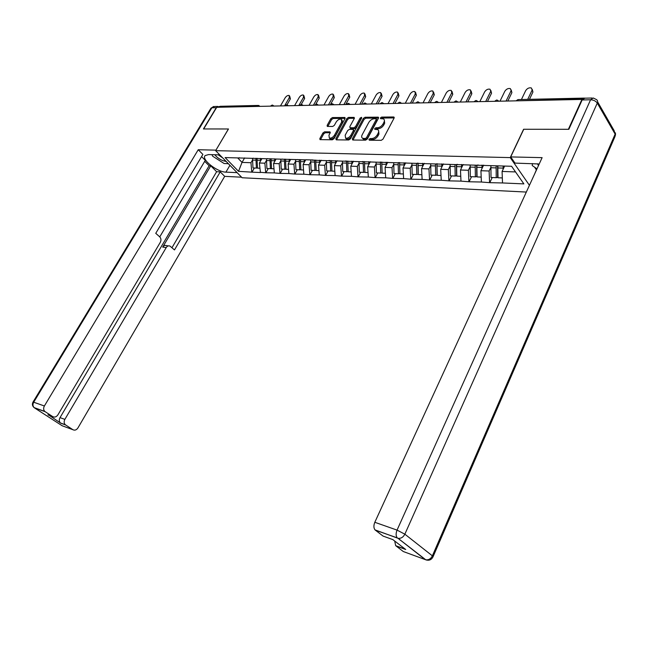 <?xml version="1.0" encoding="UTF-8"?>
<svg xmlns="http://www.w3.org/2000/svg" width="648" height="648" viewBox="0 0 648 648"><rect width="100%" height="100%" fill="white"/><g stroke="black" fill="none" stroke-linecap="round" stroke-linejoin="round"><path stroke-width="0.97" d="M368.955 139.377L369.303 140.203L381.218 140.333L382.976 139.166L394.073 118.114L393.547 116.972L381.615 117.086L380.408 117.896L380.53 118.649L383.341 118.868C384.531 119.483 384.718 120.641 383.908 122.334L382.992 124.068C381.575 126.32 379.728 127.551 377.444 127.778L375.921 127.778L374.706 128.588L374.836 129.357L377.598 129.584C378.813 130.216 379.007 131.398 378.181 133.124L377.258 134.873C375.832 137.141 373.985 138.372 371.701 138.583L370.17 138.567L368.955 139.377M324.583 131.828L322.963 132.929L319.853 138.542L319.999 139.62L332.359 139.798L334.012 138.68L345.044 118.544L344.898 117.499L332.473 117.563L330.853 118.665L327.151 125.364L327.281 126.417L332.708 126.457L334.344 125.348L336.191 122.002C337.738 119.767 339.455 118.819 341.342 119.159L341.715 121.97L334.457 135.205C332.918 137.433 331.209 138.388 329.33 138.056L328.941 135.173L330.148 132.962L330.01 131.892L324.583 131.828L325.361 132.727L323.733 133.828L320.525 139.668M581.928 99.428L568.377 129.3L523.608 129.26L510.235 157.602L215.63 150.66L228.493 128.976L203.674 128.952L216.74 107.301L581.928 99.428L582.188 99.873M352.31 138.858L352.763 140.017L365.618 140.162L367.343 139.004L378.424 118.252L378.254 117.175L365.051 117.248L363.366 118.382L352.31 138.858L352.974 140.025M348.737 139.976L336.263 139.838L335.834 138.696L346.866 118.527L348.519 117.409L354.132 117.409L354.286 118.463L349.831 126.66L349.985 127.729L353.84 127.786L355.525 126.652L360.166 118.074L361.552 117.32L361.665 118.066L350.43 138.842L348.737 139.976M526.338 192.059L242.109 177.755L215.63 150.66M510.235 157.602L529.432 185.312M254.364 168.018L251.991 172.157L260.415 172.53L259.394 163.004L261.873 158.679M251.991 172.157L238.537 171.339L225.107 157.561L305.686 159.87M313.251 159.983L305.686 159.756M312.077 160.202L511.588 166.277L523.876 183.894L502.516 182.955L502.087 171.453L504.638 166.066M492.229 177.528L489.783 182.679L502.516 182.955M489.783 182.679L481.399 182.023L480.929 170.716L483.619 165.127M471.55 176.702L469.095 181.764L481.399 182.023M469.095 181.764L460.979 181.124L460.477 170.003L463.166 164.511M451.543 175.9L449.096 180.873L460.979 181.124M449.096 180.873L441.239 180.257L440.697 169.314L443.386 163.912M432.192 175.13L429.745 180.023L441.239 180.257M429.745 180.023L422.123 179.415L421.556 168.65L424.246 163.337M413.456 174.377L411.01 179.188L422.123 179.415M411.01 179.188L403.623 178.605L403.024 168.01L405.705 162.778M395.304 173.648L392.858 178.386L403.623 178.605M392.858 178.386L385.698 177.811L385.066 167.378L387.747 162.235M377.711 172.951L375.273 177.609L385.698 177.811M375.273 177.609L368.323 177.05L367.659 166.779L370.34 161.708M360.653 172.263L358.223 176.855L368.323 177.05M358.223 176.855L351.467 176.305L350.787 166.188L353.46 161.198M344.104 171.607L341.682 176.126L351.467 176.305M341.682 176.126L335.121 175.584L334.417 165.621L337.082 160.704M328.05 170.959L325.628 175.414L335.121 175.584M325.628 175.414L319.253 174.887L318.533 165.062L321.181 160.226M312.458 170.335L310.044 174.725L319.253 174.887M310.044 174.725L303.847 174.215L303.102 164.527L305.718 159.805M297.311 169.736L294.905 174.053L303.847 174.215M294.905 174.053L288.878 173.551L288.117 164.009L290.612 159.554M282.593 169.144L280.195 173.405L288.878 173.551M280.195 173.405L274.331 172.911L273.553 163.499L276.04 159.108M268.28 168.569L265.899 172.773L274.331 172.911M265.899 172.773L260.188 172.287M259.394 163.004L264.878 163.199L266.441 160.461M253.417 158.177L252.25 158.387M265.672 172.53L264.878 163.199M273.553 163.499L279.199 163.693L280.77 160.907M267.737 158.614L266.563 158.817M279.968 173.162L279.199 163.693M288.117 164.009L293.925 164.211L295.512 161.368M282.463 159.06L281.297 159.27M294.678 173.81L293.925 164.211M303.102 164.527L309.08 164.738L310.676 161.838M297.626 159.513L296.46 159.732M309.817 174.474L309.08 164.738M318.533 165.062L324.689 165.281L326.3 162.324M325.401 175.163L324.689 165.281M334.417 165.621L340.759 165.839L342.387 162.826M329.346 160.469L328.171 160.696M341.456 175.867L340.759 165.839M350.787 166.188L357.323 166.415L358.96 163.345M345.935 160.971L344.768 161.198M357.996 176.596L357.323 166.415M367.659 166.779L374.406 167.014L376.051 163.871M363.05 161.49L361.884 161.717M375.054 177.341L374.406 167.014M385.066 167.378L392.016 167.621L393.676 164.422M380.708 162.024L379.542 162.259M392.639 178.119L392.016 167.621M403.024 168.01L410.2 168.253L411.869 164.981M398.941 162.575L397.775 162.81M410.791 178.921L410.2 168.253M421.556 168.65L428.968 168.909L430.653 165.556M417.766 163.142L416.607 163.385M429.527 179.739L428.968 168.909M440.697 169.314L448.351 169.582L450.052 166.155M437.23 163.725L436.072 163.976M448.878 180.598L448.351 169.582M460.477 170.003L468.399 170.278L470.108 166.771M457.35 164.333L456.2 164.592M468.885 181.472L468.399 170.278M480.929 170.716L489.119 171.007L490.844 167.403M478.167 164.965L477.025 165.224M489.572 182.388L489.119 171.007M585.387 98.172L584.593 98.107M502.087 171.453L515.525 171.923M218.635 107.26L220.207 106.296L258.001 105.446M237.727 157.942L242.02 162.405L250.962 162.713L252.509 160.024M244.62 157.918L242.02 162.405L238.537 171.339M239.501 157.764L238.334 157.958M251.764 171.923L250.962 162.713M497.777 165.856L497.494 166.447M476.904 165.629L476.572 166.309M456.605 165.621L456.362 166.107M422.69 163.288L422.634 165.54L417.903 165.605M369.789 140.203L372.462 139.523C374.747 139.32 376.601 138.081 378.019 135.821L377.258 134.873M378.594 130.645L378.942 134.071L378.019 135.821M384.321 119.929L384.661 123.29L383.746 125.023C382.336 127.267 380.489 128.498 378.205 128.725L375.548 129.398M394.162 117.928L382.361 118.033L381.259 118.681M378.513 118.066L365.804 118.179L364.119 119.321L353.079 139.782M365.278 138.518L366.485 137.716L376.204 119.524L376.091 118.77L374.269 118.746C372.025 118.981 370.202 120.204 368.809 122.415L362.167 134.784C361.333 136.517 361.519 137.7 362.734 138.332L365.278 138.518L366.047 139.458L367.254 138.656L366.485 137.716M376.31 119.046L376.958 120.471L367.254 138.656M362.516 138.227L363.504 139.263L364.451 139.442L363.69 138.51M366.047 139.458L364.451 139.442M354.367 118.284L349.28 118.325L347.628 119.451L336.506 139.838M350.438 127.988L351.038 128.709L354.602 128.709L356.287 127.575L360.92 119.005L360.166 118.074M361.463 118.43L360.92 119.005M345.173 135.221L345.603 138.146C347.547 138.494 349.304 137.53 350.86 135.262L353.435 130.507L352.982 129.373L349.418 129.365L347.741 130.491L345.173 135.221M345.554 138.121L346.372 139.061C348.316 139.417 350.074 138.453 351.629 136.177L350.86 135.262M353.581 129.803L354.197 131.431L351.629 136.177M330.253 132.751L325.361 132.727M329.306 138.048L330.099 138.964C331.987 139.296 333.696 138.348 335.227 136.112L334.457 135.205M342.112 120.083L342.476 122.885L335.227 136.112M345.125 118.365L333.234 118.471L331.614 119.572L327.823 126.465M532.219 89.343L532.923 92.032L529.457 99.33M532.923 92.032L531.36 87.966C529.124 87.448 527.229 88.339 525.666 90.655L521.429 99.517M503.196 166.018L503.132 168.124L497.85 167.954L497.907 165.856M497.85 167.954L498.012 177.763L502.33 177.933M503.132 168.124L503.148 169.209M490.901 165.645L491.022 177.479L496.238 177.69L496.133 165.807M497.534 165.848L497.64 177.431L496.238 177.69M531.943 90.469L527.707 99.371M511.183 89.902L511.896 92.624L507.83 101.023M511.896 92.624L510.349 88.614C508.202 88.12 506.363 89.011 504.833 91.271L499.997 101.193M482.063 165.078L481.982 167.443L476.879 167.281L476.928 165.224M476.879 167.281L477.074 176.92L481.197 177.09M481.982 167.443L482.007 168.488M470.156 165.013L470.318 176.653L475.357 176.855L475.211 165.167M476.628 165.208L476.774 176.604L475.357 176.855M510.899 91.093L506.072 101.064M490.836 90.445L491.549 93.199L487.482 101.461M491.549 93.199L490.026 89.238C487.96 88.776 486.17 89.651 484.664 91.862L479.828 101.631M461.611 164.462L461.546 166.787L456.605 166.625L456.662 164.487M456.605 166.625L456.832 176.11L460.76 176.272M461.546 166.787L461.57 167.783M450.101 164.406L450.295 175.851L455.171 176.045L454.993 164.552M456.419 164.543L456.597 175.802L455.171 176.045M490.544 91.692L485.708 101.501M471.128 90.979L471.849 93.749L467.783 101.89M471.849 93.749L470.829 92.267L470.351 89.845C468.358 89.408 466.617 90.275 465.143 92.437L460.299 102.052M441.839 163.863L441.774 166.155L436.987 166.001L437.052 163.766M436.987 166.001L437.246 175.333L441.005 175.478M441.774 166.155L441.798 167.111M430.693 163.814L430.92 175.073L435.642 175.268L435.424 163.96M436.874 163.806L437.068 175.025L435.642 175.268M470.829 92.267L465.993 101.93M452.045 91.498L452.774 94.292L448.7 102.303M452.774 94.292L451.745 92.834L451.3 90.437C449.372 90.023 447.679 90.874 446.229 92.996L441.385 102.457M421.88 174.717L418.292 174.571L418.065 163.15M422.634 165.54L422.666 166.455M411.909 163.239L412.169 174.328L416.737 174.506L416.486 163.385M417.952 163.142L418.171 174.272L416.737 174.506M451.745 92.834L446.901 102.335M433.553 92.008L434.281 94.811L430.207 102.7M434.281 94.811L433.237 93.377L432.832 91.012C430.969 90.615 429.324 91.457 427.891 93.531L423.055 102.854M404.158 162.729L404.109 164.94L399.622 164.803L399.678 162.591M399.622 164.803L399.929 173.834L403.364 173.972M404.109 164.94L404.141 165.831M393.717 162.689L394 173.599L398.431 173.777L398.156 162.737M399.614 162.591L399.865 173.543L398.431 173.777M433.237 93.377L428.401 102.74M537.581 163.782L538.447 165.669M536.998 168.82L532.202 165.532L532.486 163.588M214.853 154.751C216.675 157.229 219.413 159.222 223.066 160.712L226.193 161.465M218.238 154.84L222.774 157.966M228.355 163.677L224.111 163.523L212.576 156.152L212.001 154.669M539.217 163.984L514.974 163.102L510.705 156.921L542.125 157.642L374.811 522.288L397.046 530.113L590.587 99.776L582.147 99.954L568.847 129.3L523.754 129.26L510.705 156.921M534.56 167.144L536.374 169.841L534.64 173.964M532.146 163.579L532.429 163.993M426.522 560.05L425.266 559.629L398.034 538.294L425.744 559.775C428.984 560.86 431.39 559.904 432.977 556.907L432.378 555.846L615.138 134.12L597.278 103.081L404.854 534.179L432.378 555.846C430.815 558.86 428.603 560.172 425.744 559.775L403.283 551.529L395.677 545.673L394.689 541.023M395.969 545.932L405.729 549.512L392.842 539.606L383.033 536.058L375.022 529.894C373.613 528.015 373.54 525.479 374.811 522.288M582.147 99.954L584.82 98.188L592.07 98.026M237.119 172.643L225.933 172.133C217.145 172.133 200.888 159.246 205.181 155.561L208.575 154.572L219.761 154.888M219.259 106.466L216.262 107.698L203.432 128.952L228.412 128.976L215.914 150.198M215.857 150.142L198.231 149.737L202.889 154.418L155.747 233.321L159.716 236.844C161.125 238.391 161.328 240.222 160.307 242.32L57.923 414.833C56.417 416.972 54.691 417.563 52.747 416.624L45.158 411.691L34.465 407.859L62.135 425.744L72.941 429.721C74.812 430.628 76.48 430.029 77.946 427.915L224.686 176.353L220.239 171.874L216.635 171.712L210.77 165.823L209.142 165.767L204.711 161.32M159.756 236.876L205.294 160.34L201.577 156.605M241.566 177.196L224.686 176.353M198.231 149.737L44.38 405.98C43.27 408.159 43.424 409.981 44.842 411.456L45.158 411.691M49.151 415.319L60.467 422.974C59.09 421.548 58.936 419.766 60.013 417.628L64.873 419.378C63.796 421.532 63.941 423.322 65.318 424.748L72.941 429.721M64.873 419.378L166.236 247.552C167.273 246.005 168.529 245.519 170.003 246.094L174.482 249.934L220.239 171.874M166.236 247.552L162.705 247.091L210.77 165.823M60.013 417.628L209.142 165.767M162.705 247.091C163.75 245.543 164.997 245.066 166.463 245.633L168.407 245.884M171.979 247.706L216.635 171.712M227.424 163.644L228.574 163.904M415.619 92.502L416.348 95.321L412.282 103.089M416.348 95.321L415.303 93.903L414.923 91.562C413.124 91.19 411.521 92.024 410.119 94.057L405.284 103.235M386.208 162.186L386.159 164.365L381.818 164.228L381.858 162.057M381.818 164.228L382.15 173.129L385.422 173.259M386.159 164.365L386.192 165.224M376.083 162.154L376.391 172.894L380.692 173.065L380.392 162.089M381.802 163.968L382.134 172.838L380.692 173.065M415.303 93.903L410.468 103.121M398.22 92.988L398.957 95.807L394.899 103.461M398.957 95.807L397.904 94.414L397.556 92.097C395.815 91.749 394.251 92.575 392.866 94.559L388.047 103.607M368.801 161.66L368.761 163.806L364.549 163.677L364.589 161.538M364.549 163.677L364.905 172.433L368.032 172.562M368.761 163.806L368.793 164.633M358.984 161.636L359.324 172.214L363.488 172.376L363.172 161.49M364.889 172.166L363.488 172.376M397.904 94.414L393.077 103.502M381.34 93.458L382.077 96.285L378.027 103.826M382.077 96.285L381.016 94.908L380.7 92.624C379.015 92.291 377.492 93.101 376.132 95.053L371.32 103.972M351.929 161.149L351.888 163.264L347.806 163.134L347.838 161.028M347.806 163.134L348.179 171.769L351.176 171.89M351.888 163.264L351.929 164.066M342.403 161.125L342.768 171.55L346.81 171.712L346.469 160.988M348.17 171.509L346.81 171.712M381.016 94.908L376.196 103.866M364.946 93.92L365.683 96.746L361.641 104.174M365.683 96.746L364.622 95.394L364.33 93.134C362.702 92.818 361.22 93.62 359.875 95.531L355.072 104.32M335.559 160.655L335.526 162.737L331.557 162.616L331.59 160.542M331.557 162.616L331.954 171.121L334.814 171.234M335.526 162.737L335.559 163.515M326.317 160.639L326.697 170.91L330.618 171.064L330.261 160.502M331.938 170.869L330.618 171.064M364.622 95.394L359.818 104.215M349.029 94.365L349.766 97.192L345.732 104.522M349.766 97.192L348.697 95.864L348.438 93.628C346.858 93.328 345.408 94.122 344.088 96.001L339.301 104.66M319.666 160.178L319.634 162.227L315.787 162.105L315.819 160.064M315.787 162.105L316.2 170.489L318.938 170.594M319.634 162.227L319.675 162.98M310.692 160.161L311.097 170.286L314.904 170.44L314.523 160.024M316.184 170.254L314.904 170.44M348.697 95.864L343.902 104.563M333.558 94.802L334.295 97.629L330.278 104.855M334.295 97.629L333.226 96.317L332.991 94.106C331.46 93.822 330.051 94.608 328.747 96.447L323.968 104.992M304.236 159.716L304.212 161.733L300.478 161.619L300.494 159.602M300.478 161.619L300.899 169.873L303.523 169.978M304.212 161.733L304.252 162.462M295.52 159.7L295.95 169.679L299.643 169.825L299.238 159.562M300.891 169.646L299.643 169.825M333.226 96.317L328.439 104.895M318.524 95.232L319.262 98.05L315.762 104.263M319.262 98.05L318.184 96.763L317.974 94.576C316.491 94.308 315.114 95.078 313.826 96.884L309.064 105.308M289.251 159.262L289.227 161.255L285.598 161.141L285.614 159.149M285.598 161.141L286.035 169.282L288.546 169.379M289.227 161.255L289.267 161.959M280.778 159.254L281.224 169.088L284.82 169.233L284.391 159.116M286.027 169.063L284.82 169.233M318.184 96.763L313.413 105.219M303.896 95.653L304.633 98.464L301.239 104.433M304.633 98.464L303.556 97.192L303.369 95.029C301.936 94.778 300.583 95.54 299.319 97.313L294.573 105.624M274.679 158.825L274.663 160.785L271.131 160.672L271.148 158.711M271.131 160.672L271.585 168.707L273.991 168.804M274.663 160.785L274.703 161.465M266.45 158.817L266.911 168.521L270.402 168.658L269.965 158.679M271.577 168.496L270.402 168.658M303.556 97.192L298.801 105.535M289.672 96.058L290.401 98.869L286.991 104.806M290.401 98.869L289.324 97.605L289.17 95.467C287.769 95.232 286.448 95.985 285.201 97.727L280.471 105.924M260.52 158.396L260.504 160.331L257.07 160.218L257.086 158.29M257.07 160.218L257.54 168.14L259.84 168.237M260.504 160.331L260.545 160.996M252.509 158.339L252.987 167.962L256.389 168.099L255.928 158.258M257.531 167.945L256.389 168.099M289.324 97.605L284.585 105.835M582.722 98.99L516.983 100.829M583.937 98.107L518.538 99.581L516.051 100.845L518.011 99.565M257.054 106.434L218.821 106.944M258.398 106.402L257.248 106.11L258.641 105.43L259.969 106.369M496.57 100.043L494.691 101.266L497.324 101.25M497.097 100.059L498.92 101.218M475.843 100.513L474.012 101.696L476.547 101.704M476.369 100.529L478.143 101.663M455.795 100.967L454.013 102.117L456.459 102.133M456.322 100.983L458.055 102.101M436.388 101.404L434.654 102.522L437.019 102.554M436.922 101.42L438.615 102.514M417.604 101.825L415.919 102.919L418.195 102.959M418.138 101.841L419.791 102.927M399.411 102.23L397.759 103.299L399.962 103.348M399.946 102.254L401.558 103.316M381.777 102.635L380.165 103.672L382.288 103.729M382.312 102.651L383.883 103.696M364.678 103.016L363.099 104.028L365.156 104.101M365.213 103.032L366.752 104.069M348.089 103.388L346.542 104.377L348.535 104.458M348.624 103.405L350.131 104.425M331.987 103.753L330.48 104.725L332.408 104.806M332.521 103.769L333.995 104.773M316.354 104.109L314.879 105.049L316.742 105.146M316.888 104.117L318.338 105.114M301.166 104.45L299.716 105.373L301.531 105.47M301.701 104.466L303.11 105.438M286.408 104.782L284.99 105.689L286.748 105.794M286.942 104.798L288.328 105.754M272.063 105.106L270.67 105.989L272.379 106.102M272.597 105.122L273.95 106.069M372.462 139.523L371.701 138.583M378.942 134.071L378.181 133.124M376.674 128.725L375.921 127.778M378.205 128.725L377.444 127.778M383.746 125.023L382.992 124.068M384.661 123.29L383.908 122.334M382.361 118.033L381.615 117.086M394.195 117.806L393.547 116.972M370.931 139.506L370.17 138.567M364.119 119.321L363.366 118.382M365.804 118.179L365.051 117.248M378.562 117.912L377.93 117.118M376.958 120.471L376.204 119.524M336.612 139.612L335.834 138.696M347.628 119.451L346.866 118.527M349.28 118.325L348.519 117.409M354.432 118.082L353.832 117.353M351.038 128.709L350.276 127.786M354.602 128.709L353.84 127.786M356.287 127.575L355.525 126.652M354.197 131.431L353.435 130.507M330.31 132.516L329.735 131.844M342.476 122.885L341.715 121.97M327.912 126.271L327.151 125.364M331.614 119.572L330.853 118.665M333.234 118.471L332.473 117.563M345.19 118.147L344.606 117.442M320.63 139.433L319.853 138.542M323.733 133.828L322.963 132.929M496.068 167.897L490.844 167.727M475.162 167.225L470.108 167.062M454.945 166.577L450.06 166.415M435.383 165.945L430.653 165.799M416.453 165.337L411.877 165.191M398.123 164.754L393.684 164.608M375.022 529.894L398.034 538.294C400.934 538.65 403.202 537.281 404.854 534.179L397.046 530.113C395.766 533.377 395.831 535.961 397.232 537.864L375.338 530.177M399.614 539.752L400.172 539.954M597.61 101.841L614.069 130.515L615.138 134.12L615.057 136.38L433.115 556.591M590.587 99.776C593.576 99.922 595.804 101.023 597.278 103.081C597.942 101.42 597.594 100.221 596.249 99.468L593.252 97.994L590.587 99.776M65.61 424.966L60.75 423.185M47.92 414.874L52.747 416.624M216.262 107.698L211.88 107.787L33.688 402.222L44.38 405.98M229.927 165.289L225.933 172.133M33.882 407.414L34.158 407.624C32.748 406.166 32.586 404.36 33.688 402.222L33.008 402.084C31.946 404.247 32.327 406.094 34.158 407.624L44.842 411.456M32.967 402.149L211.005 108.094L214.65 106.491L217.769 106.426M210.875 108.313L213.589 106.466M380.352 164.179L376.059 164.041M363.131 163.628L358.968 163.49M346.437 163.094L342.387 162.964M330.229 162.567L326.3 162.446M314.499 162.065L310.684 161.943M299.214 161.579L295.512 161.457M284.375 161.101L280.778 160.979M269.949 160.639L266.45 160.526M255.919 160.186L252.518 160.072M394.219 117.458L393.887 117.029M378.57 117.58L378.254 117.175M363.504 139.263L362.734 138.332M350.746 128.652L349.985 127.729M346.372 139.061L345.603 138.146M330.099 138.964L329.33 138.056M615.487 135.197L615.446 132.881M395.677 545.673L405.34 549.212M65.318 424.748L60.467 422.974"/></g></svg>
